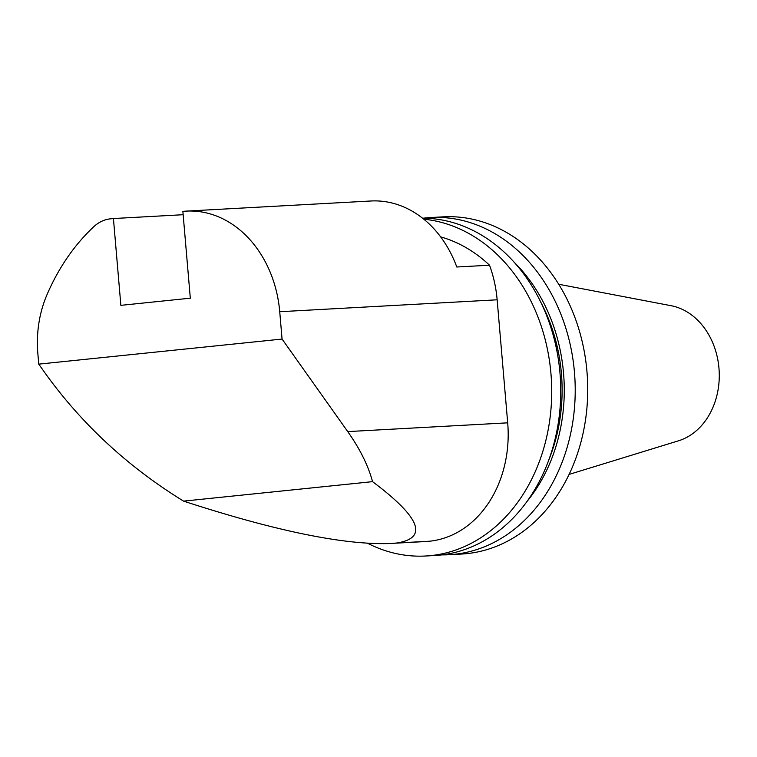 <?xml version="1.0" encoding="UTF-8"?>
<svg xmlns="http://www.w3.org/2000/svg" width="757" height="757" viewBox="0 0 757 757"><rect width="100%" height="100%" fill="white"/><g stroke="black" fill="none" stroke-linecap="round" stroke-linejoin="round"><path stroke-width="1.14" d="M113.427 218.536L110.465 218.839A41.171 32.967 -93.1 0 0 93.792 226.703A214.43 171.707 -93.1 0 0 46.839 295.079A102.924 82.418 -93.1 0 0 37.85 353.576L38.758 364.136L282.068 339.06L279.73 311.723A109.793 87.916 -93.1 0 0 186.231 211.118A109.793 87.916 -93.1 0 0 182.872 211.383L190.31 298.182L120.865 305.345L113.427 218.536L183.156 214.714M282.068 339.06L347.737 431.604C359.954 448.91 368.224 465.593 372.548 481.651C420.362 517.476 428.471 537.924 396.857 543.006L390.621 543.488C344.757 545.239 275.737 531.121 183.563 501.125C128.444 467.183 82.522 424.828 45.789 374.053L38.758 364.136M372.548 481.651L183.563 501.125M186.231 211.118L370.921 200.993A109.793 87.916 86.9 0 1 456.793 267.003L489.524 265.215A109.793 87.916 86.9 0 1 497.15 299.8L507.692 422.832A109.793 87.916 86.9 0 1 429.588 541.208L396.857 543.006A195.561 156.595 86.9 0 1 390.858 543.479A195.561 156.595 86.9 0 1 390.744 543.479M489.524 265.215A154.39 123.628 -93.1 0 0 440.631 236.884M393.612 543.289L424.857 541.577A154.39 123.628 -93.1 0 0 429.588 541.208M569.113 474.412L678.452 440.82A68.991 55.242 -93.1 0 0 719.15 370.826A68.991 55.242 -93.1 0 0 671.043 305.696L558.685 284.253M441.908 554.881A168.839 135.2 -93.1 0 0 449.156 554.72L461.656 554.039A168.839 135.2 -93.1 0 0 466.832 553.632A168.839 135.2 -93.1 0 0 587.214 374.81A168.839 135.2 -93.1 0 0 443.176 216.852L430.667 217.543A168.839 135.2 -93.1 0 0 423.447 218.177M449.156 554.72A168.839 135.2 -93.1 0 0 454.332 554.313A168.839 135.2 -93.1 0 0 574.705 375.491A168.839 135.2 -93.1 0 0 430.667 217.543M527.156 501.285A159.301 127.555 -93.1 0 0 514.041 262.13M549.251 458.78A156.604 125.397 -93.1 0 0 540.649 301.967M367.628 543.289A168.839 135.2 -93.1 0 0 425.642 556.007L434.679 555.515A168.839 135.2 -93.1 0 0 439.855 555.108A168.839 135.2 -93.1 0 0 560.473 380.222A168.839 135.2 -93.1 0 0 422.51 218.177M425.642 556.007A168.839 135.2 -93.1 0 0 430.818 555.6A168.839 135.2 -93.1 0 0 549.771 419.955A168.839 135.2 -93.1 0 0 474.753 236.988A168.839 135.2 -93.1 0 0 423.788 219.199M507.692 422.832L347.737 431.604M497.15 299.8L279.73 311.723"/></g></svg>
